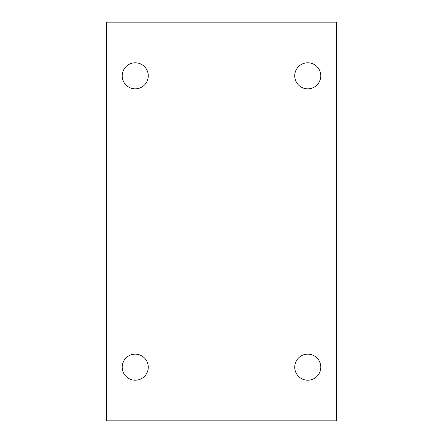 <?xml version="1.0" encoding="UTF-8"?>
<svg xmlns="http://www.w3.org/2000/svg" width="443" height="443" viewBox="0 0 443 443"><rect width="100%" height="100%" fill="white"/><g stroke="black" fill="none" stroke-linecap="round" stroke-linejoin="round"><path stroke-width="0.66" d="M106.492 420.85L336.508 420.85L336.508 22.15L106.492 22.15L106.492 420.85M148.278 367.181A13.035 13.035 0 0 1 128.725 378.466A13.035 13.035 0 0 1 128.725 355.89A13.035 13.035 0 0 1 148.278 367.181M148.278 75.819A13.035 13.035 0 0 1 128.725 87.11A13.035 13.035 0 0 1 128.725 64.534A13.035 13.035 0 0 1 148.278 75.819M320.793 367.181A13.035 13.035 0 0 1 301.24 378.466A13.035 13.035 0 0 1 301.24 355.89A13.035 13.035 0 0 1 320.793 367.181M320.793 75.819A13.035 13.035 0 0 1 301.24 87.11A13.035 13.035 0 0 1 301.24 64.534A13.035 13.035 0 0 1 320.793 75.819"/></g></svg>
